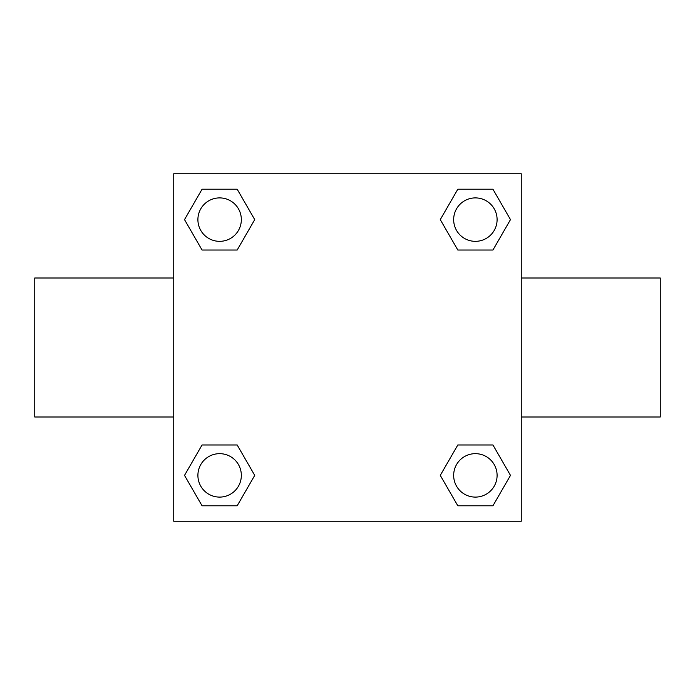 <?xml version="1.0" encoding="UTF-8"?>
<svg xmlns="http://www.w3.org/2000/svg" width="695" height="695" viewBox="0 0 695 695"><rect width="100%" height="100%" fill="white"/><g stroke="black" fill="none" stroke-linecap="round" stroke-linejoin="round"><path stroke-width="1.04" d="M237.177 250.026L202.063 250.026L184.514 219.62L202.063 189.214L237.177 189.214L254.726 219.62L237.177 250.026L202.063 250.026L230.601 250.026M230.601 444.974L237.177 444.974L254.726 475.38L237.177 505.786L202.063 505.786L184.514 475.38L202.063 444.974L237.177 444.974M464.399 250.026L457.823 250.026L440.274 219.62L457.823 189.214L492.937 189.214L510.486 219.62L492.937 250.026L457.823 250.026M457.823 444.974L492.937 444.974L510.486 475.38L492.937 505.786L457.823 505.786L440.274 475.38L457.823 444.974L492.937 444.974L464.399 444.974M521.25 417L660.25 417L660.25 278L521.25 278M173.75 278L34.75 278L34.75 417L173.75 417M173.75 173.75L521.25 173.75L521.25 521.25L173.75 521.25L173.75 173.75M492.937 505.786L457.823 505.786L492.937 505.786M497.099 475.38A21.719 21.719 0 0 0 464.521 456.572A21.719 21.719 0 0 0 464.521 494.188A21.719 21.719 0 0 0 497.099 475.38M237.177 505.786L202.063 505.786L237.177 505.786M241.339 475.38A21.719 21.719 0 0 0 208.761 456.572A21.719 21.719 0 0 0 208.761 494.188A21.719 21.719 0 0 0 241.339 475.38M457.823 189.214L492.937 189.214L457.823 189.214M497.099 219.62A21.719 21.719 0 0 0 464.521 200.812A21.719 21.719 0 0 0 464.521 238.428A21.719 21.719 0 0 0 497.099 219.62M202.063 189.214L237.177 189.214L202.063 189.214M241.339 219.62A21.719 21.719 0 0 0 208.761 200.812A21.719 21.719 0 0 0 208.761 238.428A21.719 21.719 0 0 0 241.339 219.62"/></g></svg>
